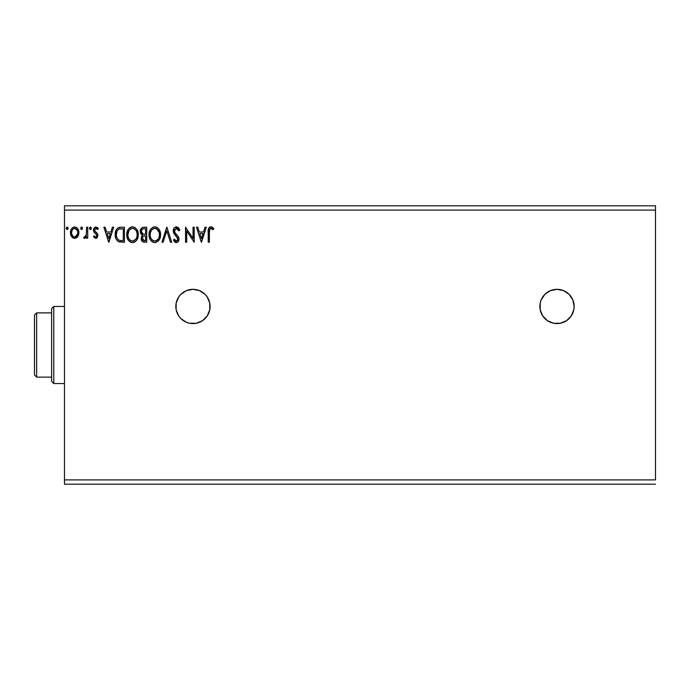<?xml version="1.0" encoding="UTF-8"?>
<svg xmlns="http://www.w3.org/2000/svg" width="690" height="690" viewBox="0 0 690 690"><rect width="100%" height="100%" fill="white"/><g stroke="black" fill="none" stroke-linecap="round" stroke-linejoin="round"><path stroke-width="1.03" d="M553.673 323.256A17.129 17.129 0 0 0 556.994 323.584A17.129 17.129 0 0 1 539.865 306.455A17.129 17.129 0 0 1 556.994 289.326L550.439 290.628A17.129 17.129 0 0 0 542.763 296.924M542.737 296.959A17.129 17.129 0 0 0 542.745 315.968M550.439 290.628L544.884 294.345L541.167 299.9L540.192 303.117L540.192 309.801L542.754 315.977A17.129 17.129 0 0 0 553.639 323.256L560.34 323.256L566.516 320.703L571.242 315.977L573.795 309.801L574.132 306.455L572.821 299.9L569.112 294.345L563.549 290.628L556.994 289.326A17.129 17.129 0 0 1 574.132 306.455A17.129 17.129 0 0 1 556.994 323.584A17.129 17.129 0 0 0 566.507 320.703M186.412 322.29A17.129 17.129 0 0 0 192.959 323.584A17.129 17.129 0 0 1 175.829 306.455A17.129 17.129 0 0 1 192.959 289.326L186.404 290.628A17.129 17.129 0 0 0 178.727 296.924M186.404 290.628L180.849 294.345L178.719 296.942A17.129 17.129 0 0 0 180.832 318.556M178.719 296.942L176.157 303.117L176.157 309.801L178.719 315.977L180.849 318.564A17.129 17.129 0 0 0 186.395 322.282L189.621 323.256L196.305 323.256L202.481 320.703L207.207 315.977L209.76 309.801L209.76 303.117L207.207 296.942L205.077 294.345L199.522 290.628L192.959 289.326A17.129 17.129 0 0 1 210.096 306.455A17.129 17.129 0 0 1 192.959 323.584A17.129 17.129 0 0 0 202.472 320.703M64.481 210.096L655.5 210.096L655.5 479.904L64.481 479.904L64.481 210.096L64.481 484.19L655.5 484.19L64.481 484.19L64.481 479.904L655.5 479.904L655.5 210.096L64.481 210.096L64.481 205.81L64.481 210.096M542.754 315.977L547.481 320.703L553.656 323.256M180.849 318.564L186.404 322.282M205.051 227.226L206.301 227.226L201.497 242.216L206.301 227.226L205.051 227.226L203.507 232.03L199.298 232.03L197.763 227.226L196.503 227.226L201.308 242.216L206.301 227.226L205.051 227.226L203.507 232.03L199.298 232.03L197.763 227.226L196.503 227.226L201.308 242.216L196.503 227.226L197.763 227.226M176.416 226.838L174.053 228.209L173.25 230.9L173.992 233.565L177.822 238.637L177.494 240.439L176.692 241.026L175.364 240.655L174.346 239.137L173.44 240.06L174.553 241.75L176.338 242.595L178.374 241.422L178.977 238.507L178.313 236.627L174.786 232.392L174.579 229.891L176.502 228.381L177.994 229.287L178.848 230.874L179.788 230.115L178.141 227.484L176.416 226.838C174.329 227.295 173.268 228.649 173.25 230.9L177.865 239.163L176.355 241.06L174.346 239.137L173.44 240.06L176.338 242.595C178.141 242.207 179.038 241.043 179.012 239.102L178.425 236.817L174.786 232.392L174.406 230.917L176.502 228.381L178.848 230.874L179.788 230.115L176.062 226.863M160.563 234.652L159.804 230.719L158.346 228.468L156.113 227.027L153.447 227.036L151.222 228.502L149.618 231.193L149.057 234.048L149.351 237.42L150.42 239.904L152.292 241.854L154.198 242.552L156.199 242.388L159.226 239.818L160.563 234.652C160.623 230.382 158.691 227.778 154.784 226.838C150.877 227.812 148.962 230.443 149.04 234.721C148.962 239.051 150.903 241.673 154.871 242.595C158.752 241.578 160.649 238.93 160.563 234.652M138.276 234.652L137.957 231.987L136.629 229.158L135.033 227.597L132.489 226.838L129.944 227.614L128.116 229.58L126.744 234.721L128.133 239.904L130.005 241.854L132.584 242.595L134.774 242L136.56 240.379L137.957 237.326L138.276 234.66C138.328 230.382 136.404 227.778 132.489 226.838C128.59 227.812 126.667 230.443 126.744 234.721C126.667 239.051 128.616 241.673 132.584 242.595C136.465 241.578 138.362 238.93 138.276 234.652M112.418 227.226L113.678 227.226L108.873 242.216L113.678 227.226L112.418 227.226L110.883 232.03L106.674 232.03L105.13 227.226L103.88 227.226L108.684 242.216L113.678 227.226L112.418 227.226L110.883 232.03L106.674 232.03L105.13 227.226L103.88 227.226L108.684 242.216L103.88 227.226L105.13 227.226M90.312 229.52L89.459 228.278L90.425 227.036L89.459 228.278L90.425 227.036L91.382 228.278L90.425 229.529L91.33 227.847L90.64 227.062L89.838 227.286L89.476 228.502L90.011 229.416L90.838 229.416L91.382 228.287M80.618 228.278L81.584 227.036L80.618 228.278L81.584 229.529L80.618 228.278L81.584 227.036L82.541 228.278L81.584 229.529L82.533 228.062L81.998 227.148L81.17 227.148L80.859 229.106L81.998 229.416L82.541 228.287M67.059 229.52L66.206 228.278L67.171 227.036L66.206 228.278L67.171 227.036L68.129 228.278L67.171 229.529L68.077 227.847L67.387 227.062L66.585 227.286L66.223 228.502L66.758 229.416L67.585 229.416L68.129 228.287M77.772 236.558L78.893 232.668C78.919 229.563 77.513 227.683 74.658 227.036C71.812 227.683 70.406 229.563 70.44 232.668L71.553 236.566L74.658 238.369L77.772 236.558L78.634 234.704L78.833 231.693L77.867 228.951L76.521 227.553L74.658 227.036L72.804 227.553L71.001 229.813L70.501 233.694L71.286 236.127L72.881 237.878L75.132 238.343L77.487 236.937M86.578 227.226L87.734 227.226L86.578 227.226L86.319 235.04L85.681 236.489L84.249 236.834L83.697 237.998L85.258 238.197L86.578 236.566L86.578 238.179L87.734 238.179L87.734 227.226L87.734 238.179L87.734 227.226L86.578 227.226L86.397 234.669L83.697 237.998L84.577 238.369L86.578 236.566L86.578 238.179L87.734 238.179L86.578 238.179M93.495 236.808L94.176 235.868L93.495 236.808L95.72 238.369L97.661 236.903L97.549 233.806L95.048 231.357L94.651 230.141L95.746 228.416L97.644 229.529L98.299 228.519L97.307 227.459L94.875 227.321L93.529 229.641L93.875 231.892L96.695 235.031L96.134 236.877L95.186 236.903L94.176 235.868L93.495 236.808L95.548 238.361M120.957 227.226L118.085 227.838L116.162 230.046L115.282 233.211L115.541 237.42L116.386 239.542L118.37 241.552L124.442 242.216L124.442 227.226L120.957 227.226C116.955 227.769 115.04 230.201 115.213 234.531C115.04 237.602 116.17 239.982 118.602 241.673L124.442 242.216L124.442 227.226L124.442 242.216L122.164 242.216M143.736 227.226L146.729 227.226L142.589 227.407L140.682 229.227L140.424 232.996L142.563 235.307L141.484 236.73L141.2 239.223L142.528 241.716L146.729 242.216L146.729 227.226L146.729 242.216L146.729 227.226L143.736 227.226C141.39 227.588 140.208 229.002 140.199 231.478L142.563 235.307L141.157 238.499C141.174 240.862 142.33 242.104 144.607 242.216L143.891 242.173M163.168 242.216L161.909 242.216L166.713 227.226L161.909 242.216L163.168 242.216L166.816 230.839L170.456 242.216L171.715 242.216L166.911 227.226L171.715 242.216L166.911 227.226L161.909 242.216L163.168 242.216L166.816 230.839L170.456 242.216L171.715 242.216L170.456 242.216M193.045 227.226L193.045 238.378L185.55 227.226L185.55 242.216L186.705 242.216L186.705 231.038L194.201 242.216L194.201 227.226L193.045 227.226L194.201 227.226L193.045 227.226L193.045 238.378L185.55 227.226L185.55 242.216L186.705 242.216L186.705 231.038L194.201 242.216L194.201 227.226L193.95 242.216M209.381 232.245L209.976 228.882L211.373 228.433L213.21 229.718L213.797 228.571L210.968 226.838L208.708 228.304L208.225 242.216L209.381 242.216L209.381 232.245C209.027 230.408 209.562 229.114 210.976 228.381L213.21 229.718L213.797 228.571L210.968 226.838C208.682 227.622 207.768 229.373 208.225 232.09L208.225 242.216L209.381 242.216L209.398 231.09M655.5 205.81L64.481 205.81L655.5 205.81L655.5 210.096L655.5 205.81M68.129 228.278L67.275 227.045M77.185 237.282L76.443 237.878M74.9 238.361L74.192 238.343M72.855 237.86L72.148 237.291M71.061 235.687L70.716 234.781M70.708 234.738L70.501 233.72M70.501 231.685L70.57 231.245M70.682 230.745L70.837 230.253M71.035 229.736L71.467 228.951M72.045 228.2L72.536 227.743M72.804 227.553L74.149 227.062M75.175 227.062L76.176 227.364M76.883 227.821L77.418 228.338M77.867 228.959L78.229 229.597M78.893 232.668L78.876 233.194M78.626 234.704L78.281 235.661M74.908 227.045L74.416 227.045M74.175 227.062L73.692 227.157M70.682 230.736L70.57 231.21M75.029 228.407L77.34 230.52L74.667 228.381L73.942 228.485L74.667 228.381C76.763 228.916 77.789 230.348 77.737 232.659L77.565 231.219L77.737 232.659C77.789 234.988 76.763 236.446 74.667 237.024L74.667 237.024C72.571 236.437 71.544 234.988 71.588 232.659L71.631 233.393L71.588 232.659C71.536 230.339 72.562 228.916 74.667 228.381L76.038 228.804M75.391 236.912L77.013 235.48L77.703 233.401M73.934 236.903L72.321 235.48L71.631 233.393M71.76 231.219L71.588 232.659L72.312 229.865L73.287 228.804M75.262 236.946L77.66 233.669M82.541 228.278L81.687 227.045M83.697 237.998L84.577 238.369L83.697 237.998L84.249 236.834L84.93 237.006M84.249 236.834L84.767 237.024L84.249 236.834M85.914 236.135L86.397 234.669M86.569 231.849L86.578 230.909M91.382 228.278L90.528 227.045M95.41 236.998L94.314 236.075M96.704 236.032L95.901 236.989M96.764 235.549L96.134 234.1M98.299 228.519L97.644 229.529L98.299 228.519L95.927 227.036C94.297 227.381 93.486 228.433 93.495 230.193L93.875 231.892L95.66 233.677M94.918 233.099L94.409 232.616M93.823 228.58L94.09 228.088M95.651 227.053L95.03 227.234M97.316 227.467L97.825 227.89M94.72 229.58L96.057 228.381L97.497 229.322M95.013 228.968L94.737 229.52M94.651 230.141L95.186 231.512M94.927 231.185L96.936 232.987M95.806 232.056L97.644 234.013M97.911 235.747L97.549 233.806L97.92 235.497L95.72 238.369M97.074 237.809L96.402 238.257M93.495 230.193L93.521 230.632M108.779 238.602L107.166 233.565L110.391 233.565L108.779 238.602L107.166 233.565L110.391 233.565L108.779 238.602M120.362 242.121L119.525 241.983M115.713 238.033L115.549 237.446M115.532 237.395L115.221 235.048M115.213 234.531L115.368 232.556M118.904 227.493L120.302 227.243M120.293 227.243L119.637 227.321M115.894 230.65L115.67 231.271M116.964 237.843L116.791 237.395M116.653 236.929L116.429 235.67M120.017 240.491L119.206 240.258C117.162 238.964 116.222 237.058 116.368 234.531C116.222 232.185 117.084 230.391 118.965 229.14L123.286 228.761L123.286 240.681L119.603 240.387M121.69 240.663L120.845 240.603M117.852 239.283L118.318 239.723M118.464 239.835L117.576 238.947M116.964 231.288L116.368 234.531L117.067 231.081M119.146 229.071L119.879 228.899M138.198 236.014L138.095 236.67M137.948 237.334L137.784 237.912M137.603 238.438L137.31 239.12M137.293 239.154L136.939 239.81M136.551 240.387L136.12 240.905M134.792 241.992L133.92 242.388M133.368 242.526L132.584 242.595M131.902 242.552L131.229 242.414M130.376 242.069L128.97 240.982M128.952 240.965L127.486 238.688M127.374 238.404L127.064 237.429M126.762 235.411L126.744 234.721M126.822 233.358L126.882 232.892M127.064 232.03L127.314 231.21M128.124 229.572L129.66 227.821M130.66 227.217L131.825 226.889M133.161 226.881L133.826 227.027M136.887 229.546L137.784 231.426M138.112 232.728L138.198 233.289M128.116 229.58L127.676 230.365M127.917 234.186L127.9 234.729C127.822 231.271 129.366 229.149 132.532 228.381L131.988 228.416L132.532 228.381C135.645 229.158 137.181 231.245 137.12 234.66L137.06 233.582L137.12 234.66C137.189 238.093 135.663 240.232 132.532 241.06C129.384 240.267 127.84 238.162 127.9 234.729L128.978 230.564L130.953 228.735L130.1 229.278M136.706 237.369L136.965 236.385M135.689 239.327L132.799 241.052M128.65 238.24L129.185 239.145M128.142 236.843L127.961 235.808M128.694 238.326L128.15 236.877M129.453 239.49L130.056 240.086L129.453 239.49M131.988 241.017L130.755 240.577M128.978 230.564L128.582 231.314M136.465 231.366L136.775 232.194M135.387 229.718L136.025 230.555M133.067 228.416L133.593 228.537M133.161 241L133.61 240.879M133.886 240.776L135.438 239.628M137.112 235.195L137.06 235.747M142.011 241.224L141.623 240.612M141.346 239.922L141.2 239.214M141.157 238.499L141.174 238.041M142.019 235.031L141.536 234.704M140.769 233.781L140.544 233.323M140.674 229.244L141.062 228.588M141.416 230.822L141.346 231.478C141.459 229.641 142.425 228.735 144.262 228.761L145.581 228.761L145.581 234.333L143.158 234.16L144.995 234.333L143.158 234.16L141.346 231.478L141.778 229.865M142.752 233.996L141.407 232.133M143.02 228.89L143.572 228.795M142.813 240.103L142.52 237.274L143.417 236.153L144.986 235.868L144.089 235.937M142.416 237.602L142.312 238.473C142.373 236.73 143.261 235.859 144.986 235.868L145.581 235.868L145.581 240.681L144.383 240.681L142.312 238.473L142.778 240.051M143.089 240.344L144.383 240.681L142.934 240.232M141.804 233.125L142.218 233.617M141.441 230.693L142.52 229.097M142.52 237.274L143.003 236.489M144.986 235.868L145.581 235.868L145.581 240.681L144.383 240.681M160.253 237.317L160.08 237.912M159.899 238.43L158.424 240.896M151.248 240.974L149.782 238.697M149.67 238.404L149.359 237.429M149.118 233.358L149.178 232.892M149.109 233.375L149.963 230.365M150.42 229.563L151.222 228.502M152.956 227.217L153.447 227.036M155.457 226.881L156.535 227.174M157.475 227.691L158.355 228.476M159.804 230.702L160.08 231.426M160.408 232.728L160.485 233.289M154.172 228.433L154.819 228.381C157.941 229.158 159.468 231.245 159.416 234.66C159.485 238.093 157.95 240.232 154.819 241.06L154.284 241.017L154.819 241.06C151.679 240.267 150.135 238.162 150.187 234.729L150.248 233.643L150.187 234.729C150.118 231.271 151.662 229.149 154.819 228.381L154.275 228.416M150.446 232.547L151.584 230.115L153.24 228.735L152.395 229.278M156.371 228.718L159.071 232.194M159.399 235.204L159.356 233.582L159.399 235.204M157.976 239.327L155.095 241.052M150.938 238.24L151.481 239.145M150.437 236.843L150.248 235.808M150.981 238.326L150.446 236.877M151.748 239.49L152.352 240.086L151.748 239.49M154.284 241.017L153.051 240.577M151.274 230.564L150.877 231.314M158.752 231.366L158.312 230.555M157.674 229.718L156.397 228.735M155.457 241L155.888 240.888M156.173 240.776L157.734 239.628M159.278 236.282L158.804 237.895M158.821 237.852L159.002 237.369M159.166 236.817L159.252 236.385M178.736 228.123L179.115 228.701M179.538 229.537L179.788 230.115L178.848 230.874M178.848 230.865L178.469 230.055M177.994 229.287L176.045 228.433M174.432 231.297L174.415 230.65M176.692 234.781L176.019 234.074M178.977 238.507L178.874 237.921M178.977 239.715L178.865 240.31M178.857 240.327L178.382 241.422M177.296 242.38L176.726 242.561M175.838 242.544L175.355 242.363M174.941 242.112L173.682 240.508M173.44 240.06L174.346 239.137L174.699 239.775M175.648 240.862L176.519 241.052M177.494 240.439L177.744 239.939M177.787 239.81L177.865 239.163M177.459 237.662L177.089 237.127M177.002 237.032L176.468 236.472M175.743 235.73L174.829 234.729M174.794 234.695L174.38 234.152M173.673 232.927L173.311 231.642M173.293 230.193L173.44 229.494M173.751 228.718L174.044 228.226M174.07 228.192L174.492 227.683M175.07 227.217L175.709 226.932M173.992 233.565L174.372 234.143M186.705 242.216L185.55 242.216L185.808 227.226M201.411 238.602L199.79 233.565L203.015 233.565L201.411 238.602L199.79 233.565L203.015 233.565L201.411 238.602M209.381 242.216L208.225 242.216M208.225 231.59L208.225 232.09M208.518 228.77L208.708 228.304M208.984 227.847L209.424 227.381M209.76 227.139L210.761 226.846M211.407 226.881L212.753 227.519M213.797 228.571L213.21 229.718L212.865 229.416M213.21 229.718L210.692 228.416M212.132 228.839L211.373 228.433M209.7 229.313L209.51 229.934M209.432 230.512L209.398 231.081M77.34 230.52L77.694 231.935M73.942 236.912L73.287 236.575M122.044 228.761L123.286 228.761L123.286 240.681L122.527 240.681M120.483 228.821L121.267 228.778M130.479 229.002L131.454 228.537M134.559 228.994L135.369 229.701M136.87 232.53L137.06 233.582M136.31 238.343L136.042 238.818M130.496 240.413L130.056 240.086M143.839 234.29L143.382 234.221M141.346 231.478L141.407 230.831M144.262 228.761L145.581 228.761L145.581 234.333L144.995 234.333M150.204 234.186L150.437 232.573M152.775 229.002L153.749 228.537M155.362 228.416L155.888 228.537M159.166 232.53L159.356 233.582M158.596 238.343L158.338 238.818M152.783 240.413L152.352 240.086M207.207 315.977A17.129 17.129 0 0 0 192.984 289.326M205.077 294.345L202.481 292.215M571.242 315.977A17.129 17.129 0 0 0 557.011 289.326M569.112 294.345L566.516 292.215M51.629 312.88L51.629 381.406L53.768 383.545L53.768 306.455L51.629 308.594L51.629 312.88L51.629 308.594L53.768 306.455L53.768 383.545L64.481 383.545L53.768 383.545L51.629 381.406L51.629 312.88L36.639 312.88L36.639 377.12L51.629 377.12L36.639 377.12L36.639 312.88L34.5 315.02L34.5 374.981L34.5 315.02L36.639 312.88L51.629 312.88M64.481 306.455L53.768 306.455L64.481 306.455M34.5 374.981L36.639 377.12L34.5 374.981"/></g></svg>
